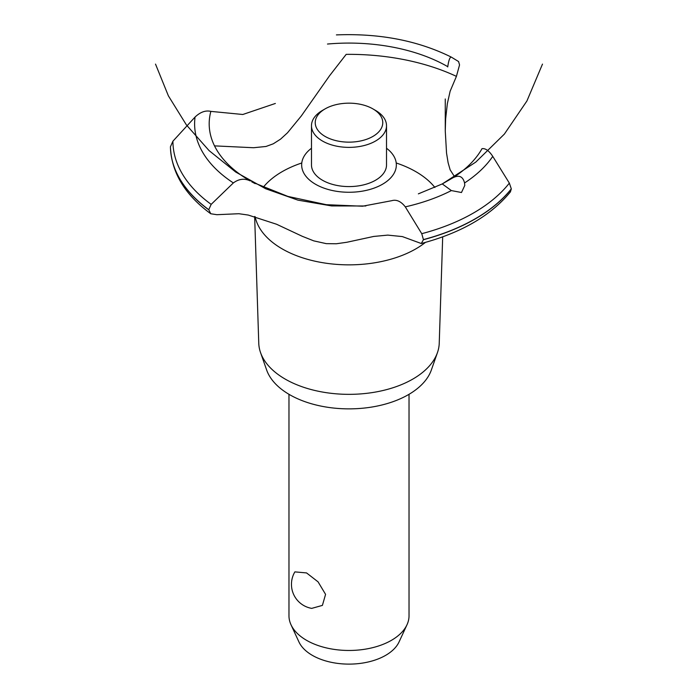<?xml version="1.0" encoding="UTF-8"?>
<svg xmlns="http://www.w3.org/2000/svg" width="698" height="698" viewBox="0 0 698 698"><rect width="100%" height="100%" fill="white"/><g stroke="black" fill="none" stroke-linecap="round" stroke-linejoin="round"><path stroke-width="1.05" d="M288.972 394.309L288.972 615.811A60.028 34.656 0 0 0 290.996 624.736A60.028 34.656 0 0 0 306.553 640.319A60.028 34.656 0 0 0 364.583 649.28A60.028 34.656 0 0 0 407.004 624.736A60.028 34.656 0 0 0 409.028 615.811L409.028 394.309M294.879 571.88L306.553 572.927L318.07 581.853L325.573 594.364L322.406 605.393L311.709 608.377A24.386 24.386 0 0 1 294.879 571.88M407.004 624.736L399.082 641.89A51.835 29.927 180 0 1 362.454 663.091A51.835 29.927 180 0 1 312.346 655.352A51.835 29.927 180 0 1 298.919 641.89L290.996 624.736M442.689 236.858L439.234 343.224A90.251 52.106 180 0 1 437.463 352.569L431.364 369.966A84.03 48.52 180 0 1 373.264 406.803A84.03 48.52 180 0 1 289.583 394.658A84.03 48.52 180 0 1 266.636 369.966L260.537 352.569A90.251 52.106 180 0 1 258.766 343.224L254.648 216.511M437.463 352.569A90.251 52.106 180 0 1 375.062 392.128A90.251 52.106 180 0 1 285.185 379.084A90.251 52.106 180 0 1 260.537 352.569M425.422 242.398A94.535 54.584 180 0 1 415.851 248.863A94.535 54.584 180 0 1 282.149 248.863A94.535 54.584 180 0 1 255.11 216.624M263.225 187.317A94.535 54.584 180 0 1 282.149 171.673A94.535 54.584 180 0 1 301.78 162.983M396.22 162.983A94.535 54.584 180 0 1 415.851 171.673A94.535 54.584 180 0 1 434.906 187.483M214.522 145.873L253.566 147.732L266.017 146.467L273.276 143.805L280.561 139.146L287.506 132.786L301.309 115.955L329.552 75.768L346.191 54.357A170.321 98.331 180 0 1 456.422 76.37L450.131 91.237L447.339 103.697L445.638 118.896L445.263 130.927L446.537 153.089L448.107 162.678L450.14 169.832L454.555 176.734M315.522 184.255A47.342 27.335 180 0 1 311.483 148.255A47.342 27.335 0 0 0 315.522 184.255A47.342 27.335 0 0 0 380.244 185.467A47.342 27.335 0 0 0 386.518 148.255A47.342 27.335 180 0 1 382.478 184.255A47.342 27.335 180 0 1 315.522 184.255M447.723 66.947L447.767 66.668A139.809 80.715 180 0 0 327.493 44.044M275.361 103.461L242.808 114.489L210.857 111.383A139.809 80.715 180 0 0 250.041 180.826L250.277 180.948M453.046 177.711C459.101 174.709 462.94 176.463 464.563 182.972L464.772 185.467L461.474 192.517L451.37 190.58L442.27 183.932L453.15 177.65A139.809 80.715 180 0 0 482.013 148.665M418.364 193.852L442.27 183.932L475.792 162.093L504.375 134.086L526.911 100.992L542.486 64.111M391.988 200.623C396.63 199.366 401.071 201.452 405.302 206.861L421.749 233.682L423.442 239.711L421.26 243.515L402.371 236.587L387.783 235.113L373.735 236.439L346.845 242.267L336.296 243.768L326.28 243.646L313.751 240.862L302.295 236.308L276.574 224.25L248.235 215.054L238.873 213.719L216.834 214.696L210.744 213.745L208.763 209.697L211.171 204.366L233.368 182.928C238.856 178.863 244.448 178.182 250.137 180.878M421.26 243.515C461.169 232.905 490.886 215.699 510.413 191.88L511.311 188.853L509.348 183.112L492.753 156.369C488.984 150.681 485.389 148.124 481.952 148.683M253.156 182.475L287.899 196.417L326.298 204.689L362.55 206.215L391.857 200.666M447.75 66.79C448.692 60.264 449.878 57.035 451.301 57.105L458.569 61.537L459.546 64.914L456.422 76.37M336.41 34.9C379.599 33.19 417.884 40.589 451.266 57.088L451.301 57.105M208.763 209.819A178.575 103.095 180 0 1 170.434 146.789L172.921 141.188L195.065 117.037C200.387 112.003 205.674 110.127 210.944 111.41M375.524 110.406L372.872 108.871L375.524 110.406A37.518 21.655 180 0 1 386.518 125.719L386.518 164.929A37.518 21.655 180 0 1 363.353 184.935A37.518 21.655 180 0 1 322.476 180.241A37.518 21.655 180 0 1 311.483 164.929L311.483 125.719A37.518 21.655 180 0 1 322.476 110.406L325.128 108.871A33.766 19.492 0 0 0 325.128 136.442A33.766 19.492 0 0 0 372.872 136.442A33.766 19.492 0 0 0 372.872 108.871A33.766 19.492 0 0 0 325.128 108.871M386.518 125.719A37.518 21.655 180 0 1 363.353 145.734A37.518 21.655 180 0 1 322.476 141.031A37.518 21.655 180 0 1 311.483 125.719M451.37 190.58A154.389 89.135 180 0 1 405.302 206.861M509.348 183.112A176.079 101.655 180 0 1 473.506 212.986A176.079 101.655 180 0 1 421.749 233.682M492.753 156.369A154.389 89.135 180 0 1 464.563 182.963M511.311 188.853A178.575 103.095 180 0 1 475.268 218.779A178.575 103.095 180 0 1 423.442 239.589M511.311 188.975A178.575 103.095 180 0 1 475.268 218.902A178.575 103.095 180 0 1 423.442 239.711M208.763 209.697A178.575 103.095 180 0 1 170.434 146.667M211.171 204.366A176.079 101.655 180 0 1 172.921 141.188M233.368 182.928A154.389 89.135 180 0 1 195.065 117.037M155.514 64.111L168.384 95.844L186.418 124.951L209.095 150.611L235.767 172.074L265.668 188.748L297.933 200.143L331.655 205.936L365.865 205.98M251.69 181.777L255.145 183.626M445.263 130.927L445.263 98.968M210.744 213.745C184.883 194.812 171.446 172.502 170.434 146.798"/></g></svg>
